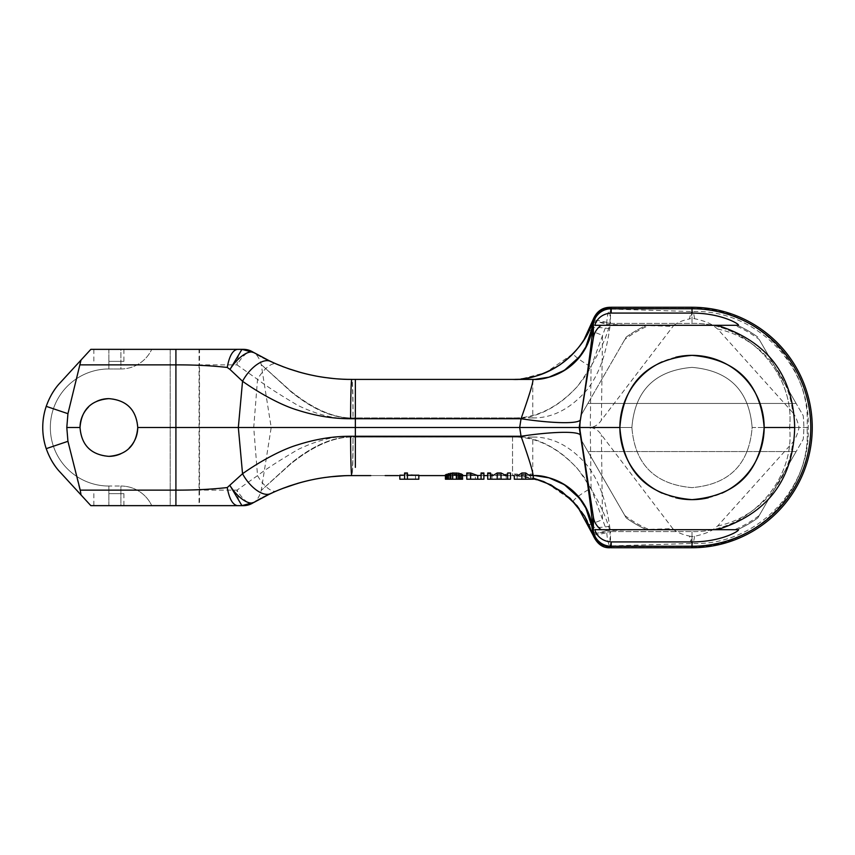 <?xml version="1.0" encoding="UTF-8"?>
<svg xmlns="http://www.w3.org/2000/svg" width="855" height="855" viewBox="0 0 855 855"><rect width="100%" height="100%" fill="white"/><g stroke="black" fill="none" stroke-linecap="round" stroke-linejoin="round"><path stroke-width="0.64" stroke-dasharray="4.28 3.21" d="M54.912 389.282A66.134 66.134 0 0 1 60.16 382.784A66.134 66.134 0 0 0 60.16 472.216L90.844 505.647L81.022 494.949L67.94 441.319L66.797 427.5L80.028 427.5A28.856 28.856 0 0 0 108.884 456.356A28.856 28.856 0 0 0 137.74 427.5A28.856 28.856 0 0 0 108.884 398.644A28.856 28.856 0 0 1 137.74 427.5A28.856 28.856 0 0 1 108.884 456.356A28.856 28.856 0 0 1 80.028 427.5A28.856 28.856 0 0 1 108.884 398.644A28.856 28.856 0 0 1 137.74 427.5C136.319 445.241 126.7 454.86 108.874 456.356C91.058 454.86 81.439 445.241 80.028 427.5C81.439 409.759 91.058 400.14 108.874 398.644C126.7 400.14 136.319 409.759 137.74 427.5L631.898 427.5C634.838 464.425 654.877 484.464 692.016 487.617C729.155 484.464 749.194 464.425 752.133 427.5L807.013 427.5C811.801 364.893 755.553 306.635 692.016 308.366C755.553 306.635 811.801 364.893 807.013 427.5L789.582 427.5C795.396 481.611 747.088 533.157 692.016 531.586C747.088 533.157 795.396 481.611 789.582 427.5C795.396 373.389 747.088 321.843 692.016 323.414L610.502 323.414L609.647 328.694C607.21 344.661 602.711 370.343 586.359 390.596C570.103 409.043 552.234 418.159 532.761 417.935L532.761 379.406M532.761 417.935L353.019 417.945C334.252 418.672 313.667 410.005 291.266 391.975L261.224 364.561L290.593 390.97C313.518 409.363 334.326 418.352 353.019 417.924C334.252 418.672 313.667 410.005 291.266 391.975L261.224 364.561L290.593 390.97C313.518 409.363 334.326 418.352 353.019 417.924L512.53 417.945C535.668 418.426 557.3 407.931 577.424 386.46C594.61 362.659 605.479 341.637 610.032 323.414L692.016 323.414C747.088 321.843 795.396 373.389 789.582 427.5L752.133 427.5C749.194 390.575 729.155 370.536 692.016 367.383C654.877 370.536 634.838 390.575 631.898 427.5C634.838 464.425 654.877 484.464 692.016 487.617C729.155 484.464 749.194 464.425 752.133 427.5C749.194 390.575 729.155 370.536 692.016 367.383C654.877 370.536 634.838 390.575 631.898 427.5L355.359 427.5L355.359 437.055L353.019 437.055C334.252 436.328 313.667 444.995 291.266 463.025L261.224 490.439L290.593 464.03C313.518 445.637 334.326 436.649 353.019 437.076C334.252 436.328 313.667 444.995 291.266 463.025L261.224 490.439L290.593 464.03C313.518 445.637 334.326 436.649 353.019 437.076L512.53 437.055C535.668 436.574 557.3 447.069 577.424 468.54C594.61 492.341 605.479 513.363 610.032 531.586L692.016 531.586L610.502 531.586L609.647 526.306C607.21 510.339 602.711 484.657 586.359 464.404C570.103 445.957 552.234 436.841 532.761 437.065L532.761 474.055L533.306 474.055L532.761 475.594M399.819 475.166L418.822 475.594L404.575 474.044L404.575 475.583L351.79 475.594A45.689 1.24 -90 0 0 353.019 437.055A45.657 1.731 89.3 0 1 351.8 475.594L351.79 475.594A45.678 1.218 90 0 1 350.582 436.264L512.53 436.264C538.5 435.59 570.98 452.68 591.072 488.13L606.623 530.656L672.8 528.647L601.375 434.789C598.586 430.525 594.888 428.099 590.281 427.5C594.888 426.902 598.586 424.475 601.375 420.211L673.783 325.306L737.384 325.306A111.823 111.823 0 0 1 757.84 337.105A111.823 111.823 0 0 0 737.384 325.306L734.605 325.306A110.722 110.722 0 0 1 759.229 339.51L803.208 415.69A111.823 111.823 0 0 1 803.208 439.31L757.84 517.895A111.823 111.823 0 0 1 737.384 529.694L673.783 529.694L672.8 528.647M466.798 475.594L475.359 475.594L461.176 475.594L461.102 475.006L455.405 474.055L450.649 474.215L446.855 475.348L455.405 474.899L458.248 475.583L445.423 475.594L486.677 475.594M510.51 472.986L510.51 475.594L510.51 474.055L506.235 474.055L503.114 475.594L495.098 475.594L491.978 474.055L487.703 474.055L487.703 475.594L505.487 475.594L398.494 475.594M512.53 437.055L512.53 475.594L506.203 475.594L513.053 475.594M512.53 436.264L512.53 475.594L521.069 476.032L545.725 482.402L573.491 501.575C580.802 509.505 586.07 517.232 589.287 524.746L592.814 533.969A18.041 17.805 169.5 0 0 609.978 546.249L610.032 531.586A18.041 2.725 162.4 0 1 593.456 534.632M532.761 474.055L530.463 474.055L527.471 475.594L520.139 475.594L517.157 474.055L514.304 474.055L514.304 475.594L533.306 478.202L521.069 476.032M507.496 379.406L521.069 378.968L545.725 372.598L573.491 353.425C580.802 345.495 586.07 337.768 589.287 330.254L592.782 321.266A18.041 17.805 -170.5 0 1 609.925 309.04L692.561 311.551C755.275 309.083 810.871 365 808.21 427.5C810.871 490.001 755.275 545.918 692.561 543.449L609.925 545.96A18.041 3.399 88.3 0 1 606.623 530.656A18.03 1.411 162.1 0 1 592.782 533.734A18.041 17.805 170.5 0 0 609.925 545.96L610.032 546.634A18.041 17.869 169.5 0 1 597.153 541.311M610.032 546.634L692.016 546.634C755.553 548.365 811.801 490.107 807.013 427.5C811.801 490.107 755.553 548.365 692.016 546.634L610.502 546.634C610.972 548.215 611.197 548.087 611.197 546.249M717.655 329.025C757.295 337.127 788.844 372.235 792.671 412.516L717.655 329.025L712.856 325.306C708.506 322.602 702.415 320.411 694.581 318.712A10.859 10.859 0 0 0 690.081 318.776L689.525 318.904A18.041 3.399 -88.3 0 1 691.994 311.53L692.016 308.751L609.925 309.04A18.041 3.399 -88.3 0 0 606.623 324.344A18.03 1.411 -162.1 0 0 592.782 321.266L592.814 321.031A18.041 17.805 -169.5 0 1 609.978 308.751L610.032 323.414A18.041 2.725 -162.4 0 0 593.456 320.369M609.978 308.751L610.032 308.366A18.041 17.869 -169.5 0 0 597.153 313.689M508.33 379.406L512.893 379.406M346.98 379.342L351.79 379.406A45.689 1.24 90 0 1 353.019 417.945A45.657 1.731 -89.3 0 0 351.8 379.406L351.79 379.406A45.678 1.218 -90 0 0 350.582 418.736L512.53 418.736C538.5 419.41 570.98 402.32 591.072 366.87L606.623 324.344L672.8 326.354M259.129 355.616L266.995 359.709M268.716 360.543L270.746 361.505M272.275 362.199L275.738 363.738M275.599 363.674L282.449 366.474M284.362 367.201L288.958 368.858M290.796 369.478L298.587 371.904M302.862 373.079L307.116 374.148M307.287 374.191L315.41 375.933M317.248 376.275L318.466 376.499M319.054 376.606L319.642 376.702M323.981 377.386L328.822 378.028M329.816 378.145L333.258 378.509M334.85 378.658L337.062 378.84M337.81 378.893L342.331 379.171M347.354 379.353L342.599 379.182M337.682 378.893L333.461 378.53M323.671 377.344L320.572 376.852M318.552 376.51L316.767 376.189M310.258 374.864L307.212 374.169M301.879 372.823L300.81 372.534M287.814 368.462L284.341 367.19M278.046 364.711L277.116 364.316M272.959 362.509L271.334 361.772M266.129 359.282L259.215 355.659M497.418 379.406L351.79 379.406L355.359 379.406L355.359 427.5L590.281 427.5L591.072 366.87A23.555 3.121 -150.9 0 1 573.491 353.425M609.647 328.694A18.03 2.789 9.2 0 0 591.852 328.619L591.852 328.619M592.718 323.276A18.03 2.789 9.2 0 1 610.502 323.414L610.502 308.366C610.972 306.785 611.197 306.913 611.197 308.751M593.445 320.39A18.041 17.848 -161.1 0 1 610.502 308.366L692.016 308.366L692.016 323.414L692.016 308.366L610.032 308.366M592.718 531.725A18.03 2.789 -9.2 0 0 610.502 531.586L610.502 546.634A18.041 17.848 161.1 0 1 593.445 534.61M609.647 526.306A18.03 2.789 -9.2 0 1 591.852 526.381M487.703 472.986L487.703 475.594L483.909 475.594L483.909 474.055L481.055 474.055L481.055 475.594L466.798 474.055L466.798 479.206L483.909 479.206L483.909 474.055M475.081 475.594L464.083 475.594L475.081 475.594L466.798 474.055M514.304 474.055L517.286 475.594M506.149 475.594L507.656 475.284L507.656 479.206M507.656 475.519L507.656 472.986M532.761 474.578L530.335 475.594M492.929 475.594L490.556 475.594L490.556 472.986M407.429 475.594L413.884 475.594L407.429 475.102L407.429 479.206L418.822 479.206L418.822 475.166M370.781 475.594L385.135 475.594M527.471 475.594L520.139 475.594M503.114 475.594L495.098 475.594M492.063 475.594L490.556 475.594L492.063 475.594M464.083 475.594L449.228 475.444L448.277 475.252L449.228 474.6L452.552 474.151L452.552 479.206L446.855 479.206L463.004 479.206M463.004 475.594L459.007 475.594M430.845 475.594L415.188 475.583M481.055 475.594L478.96 475.594L481.055 475.594L481.055 479.206L481.055 472.986M573.491 501.575A23.555 3.121 150.9 0 1 591.072 488.13L590.281 427.5M609.978 546.249L692.016 546.249L692.016 547.734A120.234 120.234 0 0 0 812.25 427.5A120.234 120.234 0 0 0 692.016 307.266L692.016 308.751A118.749 118.749 0 0 1 810.764 427.5A118.749 118.749 0 0 1 692.016 546.249L691.994 543.47A18.041 3.399 88.3 0 1 689.525 536.096C682.568 534.578 677.32 532.451 673.783 529.694L646.647 529.694A111.823 111.823 0 0 1 626.191 517.895L580.823 439.31A111.823 111.823 0 0 1 580.823 415.69L587.887 403.453L796.144 403.453L803.208 415.69A111.823 111.823 0 0 1 803.208 439.31L796.144 451.547L587.887 451.547L580.823 439.31A111.823 111.823 0 0 1 580.823 415.69L626.191 337.105A111.823 111.823 0 0 1 646.647 325.306L673.783 325.306C677.32 322.549 682.568 320.422 689.525 318.904M792.671 412.516C795.246 415.412 797.384 420.414 799.062 427.5C797.544 434.19 795.407 439.181 792.671 442.484L717.655 525.975L712.856 529.694C708.934 532.248 702.842 534.45 694.581 536.288A10.859 10.859 0 0 1 690.081 536.224L689.525 536.096M759.229 339.51L796.144 403.453L587.887 403.453L626.191 337.105A111.823 111.823 0 0 1 646.647 325.306L649.426 325.306A110.722 110.722 0 0 0 624.802 339.51M734.605 529.694L737.384 529.694A111.823 111.823 0 0 0 757.84 517.895L759.229 515.49A110.722 110.722 0 0 1 734.605 529.694L646.647 529.694A111.823 111.823 0 0 1 626.191 517.895L624.802 515.49A110.722 110.722 0 0 0 649.426 529.694M624.802 515.49L587.887 451.547L796.144 451.547L759.229 515.49M649.426 325.306L734.605 325.306M694.581 318.712A18.041 2.875 -91.2 0 0 692.561 311.551L690.081 318.776M808.21 427.5L799.062 427.5M694.581 536.288A18.041 2.875 91.2 0 1 692.561 543.449L690.081 536.224M370.781 379.406L385.135 379.406M398.494 379.406L480.254 379.406M486.035 379.406L493.164 379.406M253.037 352.121L256.596 354.194M260.925 356.599L262.752 357.561M269.614 360.97L272.531 362.317M284.223 367.148L287.932 368.494M290.775 369.478L297.861 371.69M299.592 372.192L303.792 373.325M309.927 374.8L315.153 375.89M315.805 376.008L320.807 376.895M325.552 377.611L329.902 378.156M334.444 378.626L342.235 379.171M344.629 379.278L348.904 379.385M214.648 349.353L243.419 349.353L249.778 350.507L252.706 351.929A18.03 6.776 -59 0 0 237.027 364.871L257.537 379.374C265.381 385.466 278.826 394.155 297.893 405.43C316.949 414.611 334.519 419.046 350.582 418.726M243.419 349.353L243.419 349.353C239.902 350.144 237.776 355.317 237.027 364.871L199.514 364.871L199.514 349.353L201.342 349.353M214.648 505.647L243.419 505.647C239.902 504.856 237.776 499.683 237.027 490.129L257.537 475.626C265.381 469.534 278.826 460.845 297.893 449.57C316.949 440.389 334.519 435.954 350.582 436.274M101.36 349.353L93.847 349.353L108.874 349.353L108.874 368.965L108.874 349.353L90.844 349.353L81.022 360.051L67.94 413.681L46.223 406.349C49.675 396.752 54.325 388.897 60.16 382.784L90.844 349.353L199.514 349.353M66.797 427.5L67.94 413.681M116.398 349.353L170.198 349.353L170.198 505.647L120.897 505.647L120.897 486.035A34.04 34.04 0 0 1 151.741 505.658A34.04 34.04 0 0 0 120.897 486.035L120.897 505.647L123.911 505.647L116.398 505.647L201.342 505.647M108.874 361.366L123.911 361.366L108.874 361.366M108.884 349.353L120.897 349.353L120.897 368.965A34.04 34.04 0 0 0 151.741 349.342A34.04 34.04 0 0 1 120.897 368.965L120.897 349.353M199.055 349.353L170.198 349.353L170.198 505.647L199.055 505.647L199.055 349.353M675.749 357.219A72.141 72.141 0 0 0 662.23 361.793M662.23 493.207A72.141 72.141 0 0 0 675.749 497.781M738.228 325.306L601.215 325.306M738.228 529.694L601.215 529.694M708.282 497.781A72.141 72.141 0 0 0 721.802 493.207M526.691 475.594L523.805 474.151L523.805 479.206L533.306 479.206M520.919 475.594L523.805 474.151M399.819 475.53L399.819 479.206L404.575 479.206L404.575 472.986M404.575 474.044L404.575 479.206L407.429 479.206L407.429 472.986M417.219 475.594L418.822 475.53M448.18 475.594L445.423 474.856M463.004 475.07L452.552 474.151M474.065 475.594L466.798 472.986M483.909 475.594L483.909 472.986M502.291 475.594L499.106 473.98L499.106 479.206L510.51 479.206L510.51 474.055M495.921 475.594L499.106 473.98M413.884 475.594L407.429 475.53M517.157 474.055L517.157 479.206L523.805 479.206M514.304 479.206L517.157 479.206M487.703 474.055L487.703 479.206L499.106 479.206M475.359 479.206L466.798 479.206L475.359 479.206L475.359 475.594M445.423 475.327L445.423 479.206L455.405 479.206L452.552 479.206L452.552 474.899M448.277 474.963L448.277 479.206L449.228 479.206L448.277 479.206L448.277 475.594M457.307 474.215L457.307 479.206L455.405 479.206L459.199 479.206L457.307 479.206L457.307 475.583M461.102 475.006L461.102 479.206L459.199 479.206L461.582 479.206L461.102 475.594M415.498 479.206L407.429 479.206L415.498 479.206L415.498 475.53M533.306 474.055L533.306 475.594M530.463 474.055L530.463 479.206M490.556 475.273L490.556 479.206M506.235 474.055L506.235 479.206M491.978 474.055L491.978 479.206M481.055 474.055L481.055 479.206M470.603 474.055L470.603 479.206M449.698 475.348L449.698 479.206M446.855 475.348L446.855 479.206M451.13 475.006L451.13 479.206M455.405 474.899L455.405 475.594M456.827 475.006L456.827 475.594M446.374 475.53L446.374 479.206M460.15 475.07L460.15 479.206M459.68 474.739L459.68 479.206M458.248 474.311L458.248 479.206M456.356 474.151L456.356 479.206M450.649 474.311L450.649 475.53M449.228 474.6L449.228 475.444M448.277 475.252L448.277 479.206M455.405 475.562L455.405 474.055M459.199 475.594L459.199 474.514M453.032 474.055L453.032 479.206M450.649 474.215L450.649 479.206M448.747 474.653L448.747 479.206M447.325 475.102L447.325 479.206M407.429 474.044L407.429 475.102M404.575 475.53L404.575 479.206M259.129 499.384L266.995 495.291M268.716 494.457L270.746 493.495M272.275 492.801L275.738 491.262M275.599 491.326L279.959 489.509M284.362 487.799L288.958 486.142M290.796 485.522L298.587 483.096M302.862 481.921L307.116 480.852M307.287 480.809L315.41 479.067M317.248 478.725L318.466 478.501M319.054 478.394L319.642 478.298M323.981 477.614L328.822 476.972M329.816 476.855L333.258 476.492M334.85 476.342L337.062 476.16M337.81 476.107L342.331 475.829M346.98 475.658L344.811 475.722M280.141 489.434L282.449 488.526M284.223 487.852L287.932 486.506M290.775 485.522L297.861 483.31M299.763 482.765L303.835 481.664M309.927 480.2L315.153 479.11M315.805 478.992L321.395 478.009M325.552 477.389L329.902 476.844M321.94 477.924L333.055 476.513M334.444 476.374L340.985 475.893M344.629 475.722L348.316 475.626M253.037 502.879L256.596 500.806M260.925 498.401L262.752 497.439M269.165 494.243L272.82 492.544M347.354 475.647L342.599 475.818M337.682 476.107L333.461 476.47M323.671 477.656L320.572 478.148M318.552 478.49L316.767 478.811M310.258 480.136L307.212 480.831M301.879 482.177L300.81 482.466M287.814 486.538L284.341 487.81M278.046 490.289L277.116 490.685M272.959 492.491L271.334 493.228M266.129 495.718L259.215 499.341M243.419 505.647L249.778 504.493L252.706 503.071A18.03 6.776 59 0 1 237.027 490.129L199.514 490.129L199.514 364.871L80.242 364.871M275.128 491.529L276.293 491.027A19.462 7.823 56.4 0 1 257.537 475.626L253.721 427.5L257.537 379.374A19.462 7.823 -56.4 0 1 276.293 363.974L275.128 363.471M116.398 505.647L101.36 505.647M108.874 493.634L123.911 493.634L108.874 493.634M108.884 505.647L120.897 505.647M46.223 406.349A66.134 66.134 0 0 0 46.223 448.651C49.675 458.248 54.325 466.103 60.16 472.216L81.022 494.949M60.16 472.216A66.134 66.134 0 0 1 54.912 465.719M52.305 461.732A66.134 66.134 0 0 1 52.305 393.268M108.884 486.035A58.535 58.535 0 0 1 50.338 427.5A58.535 58.535 0 0 1 108.884 368.965A58.535 58.535 0 0 0 50.338 427.5A58.535 58.535 0 0 0 108.884 486.035L120.897 486.035L108.884 486.035M60.16 382.784L81.022 360.051M120.779 453.791A28.856 28.856 0 0 0 129.308 447.87M96.978 401.209A28.856 28.856 0 0 0 88.45 407.13M108.884 368.965L120.897 368.965L108.884 368.965M108.884 398.644A28.856 28.856 0 0 0 80.028 427.5A28.856 28.856 0 0 0 108.884 456.356A28.856 28.856 0 0 0 137.74 427.5A28.856 28.856 0 0 0 108.884 398.644A28.856 28.856 0 0 0 80.028 427.5A28.856 28.856 0 0 0 108.884 456.356M355.359 379.406L355.359 467.354M532.761 437.065L355.359 437.055M692.016 531.586L692.016 546.634L692.016 531.586M512.53 417.945L512.53 418.736M355.359 417.945L355.359 387.646M692.016 307.266L692.016 308.366L692.016 307.266L610.203 307.266M692.016 547.734L692.016 546.634L692.016 547.734L610.203 547.734M589.287 524.746L602.486 519.712L601.375 434.789M626.191 337.105A111.823 111.823 0 0 1 646.647 325.306M580.823 439.31A111.823 111.823 0 0 1 580.823 415.69M646.647 529.694A111.823 111.823 0 0 1 626.191 517.895M717.655 525.975C757.295 517.874 788.844 482.765 792.671 442.484M589.287 330.254L602.486 335.288L601.375 420.211M266.076 495.75L252.706 503.071C256.628 501.073 259.46 496.862 261.224 490.439L271.195 427.5L261.224 364.561C259.46 358.138 256.628 353.927 252.706 351.929L266.076 359.25M80.242 490.129L199.514 490.129L199.514 505.647M355.359 418.736L355.359 436.264M108.874 505.647L108.874 486.035L108.874 505.647M67.94 441.319L46.223 448.651M532.836 379.406L535.07 379.363M535.07 475.637L532.836 475.594M512.53 475.594L522.416 476.171M512.53 379.406L522.416 378.829M123.911 349.353L123.911 361.366M123.911 493.634L123.911 505.647M93.847 493.634L93.847 505.647M314.533 479.238L308.42 480.542M301.965 482.156L297.732 483.342M282.086 488.665L273.408 492.288M266.739 495.419L261.192 498.262M257.494 500.293L253.817 502.409M93.847 349.353L93.847 361.366"/><path stroke-width="1.28" d="M348.316 475.626L351.79 475.594A45.657 1.731 89.3 0 1 351.79 475.594L370.781 475.594M418.822 475.594L445.423 475.594L418.822 475.594M486.677 475.594L483.909 475.594M506.203 475.594L501.009 472.986L497.204 472.986L492.929 475.594L490.556 475.594M593.456 534.632A18.041 2.725 162.4 0 1 592.846 534.236L584.66 516.121L570.103 498.273L550.983 484.881L533.306 478.202L543.769 481.6L562.066 491.721L577.307 506.021L592.964 535.006M513.053 475.594L514.304 475.615L514.304 479.206L521.903 479.206L521.903 472.986L525.707 472.986L525.707 479.206L521.903 479.206M592.814 533.969L592.846 534.236A18.041 17.869 169.5 0 0 597.153 541.311M610.203 547.734L610.203 547.734C602.775 548.215 597.036 543.972 592.975 535.006M593.456 320.369A18.041 2.725 -162.4 0 0 592.846 320.764A18.041 17.869 -169.5 0 1 597.153 313.689M610.203 307.266L610.203 307.287C602.08 307.394 596.33 311.637 592.975 319.994L584.179 339.403C575.094 353.927 562.761 364.775 547.189 371.936C539.89 375.398 531.179 377.75 521.069 378.968M592.814 321.031L592.846 320.764C588.561 336.923 577.488 351.683 559.63 365.042C542.369 375.43 526.669 380.219 512.53 379.406M348.904 379.385L351.79 379.406A45.689 1.24 90 0 0 351.79 379.406A45.657 1.731 -89.3 0 0 351.79 379.406L507.496 379.406M258.317 355.167L259.129 355.616M266.995 359.709L268.716 360.543M270.746 361.505L272.275 362.199M275.738 363.738L284.362 367.201M288.958 368.858L290.796 369.478M298.587 371.904L302.862 373.079M315.41 375.933L317.248 376.275M319.642 376.702L323.981 377.386M328.822 378.028L329.816 378.145M333.258 378.509L334.85 378.658M337.062 378.84L337.81 378.893M342.331 379.171L346.98 379.342M535.07 379.363L549.017 377.151L564.321 370.365L579.605 356.621L585.793 346.98L591.852 328.619A18.03 2.789 9.2 0 0 591.842 328.694C589.661 343.86 581.432 357.123 567.154 368.484C554.639 376.371 543.182 380.015 532.761 379.406L351.79 379.406A45.678 1.218 -90 0 0 351.779 379.406L347.354 379.353M342.599 379.182L337.682 378.893M333.461 378.53L323.671 377.344M320.572 376.852L318.552 376.51M316.767 376.189L310.258 374.864M307.212 374.169L301.879 372.823M300.81 372.534L287.814 368.462M284.341 367.19L278.046 364.711M277.116 364.316L272.959 362.509M271.334 361.772L266.129 359.282M259.215 355.659L257.847 354.911M592.718 323.276A18.03 2.789 9.2 0 0 592.707 323.35A18.03 2.789 9.2 0 0 592.697 323.414L592.205 328.694A60.117 60.096 -90 0 1 532.847 379.406L497.418 379.406M610.502 308.366C610.972 306.785 611.197 306.913 611.197 308.751A18.041 17.816 0 0 0 593.391 323.735L592.697 323.414A18.041 17.848 -161.1 0 1 593.445 320.401A18.041 17.848 -161.1 0 1 593.445 320.39A18.041 18.041 0 0 0 592.707 323.35L591.852 328.619M610.502 546.634C610.972 548.215 611.197 548.087 611.197 546.249L611.197 541.92L692.016 541.92C721.887 541.963 740.943 530.057 738.228 529.694L595.133 529.694C594.107 527.738 596.427 540.98 611.197 541.92M592.718 531.725A18.03 2.789 -9.2 0 1 592.707 531.65A18.03 2.789 -9.2 0 1 592.697 531.586A18.041 17.848 161.1 0 0 593.445 534.599A18.041 17.848 161.1 0 0 593.445 534.61L597.271 541.45L600.253 544.207L611.026 547.734L692.016 547.734A120.234 120.234 0 0 0 812.25 427.5A120.234 120.234 0 0 0 692.016 307.266L692.016 308.751L611.197 308.751L611.197 313.08C596.427 314.02 594.107 327.262 595.133 325.306L601.215 325.306L595.133 325.306M692.016 541.92L692.016 546.249L611.197 546.249A18.041 17.816 0 0 1 593.391 531.265L592.697 531.586L591.842 526.306C589.661 511.14 581.432 497.877 567.154 486.516C554.639 478.629 543.182 474.985 532.761 475.594L530.421 475.594M593.445 534.599A18.041 18.041 0 0 1 592.707 531.65L591.852 526.381A18.03 2.789 -9.2 0 1 591.842 526.306L592.205 526.306C593.744 528.262 588.251 485.576 580.406 435.227A60.117 8.272 -8.8 0 0 521.048 436.264L355.359 436.264L355.359 437.055M518.055 475.594L521.903 472.986M385.135 475.594L398.494 475.594M507.656 475.594L505.284 475.594M592.205 526.306A60.117 60.096 90 0 0 532.847 475.594L530.335 475.594M466.798 475.594L463.004 475.594M355.359 387.646L355.359 379.406L370.781 379.406M385.135 379.406L398.494 379.406M480.254 379.406L486.035 379.406M493.164 379.406L508.33 379.406M592.205 328.694C593.744 326.738 588.251 369.424 580.406 419.773L579.209 427.5L355.359 427.5L355.359 379.406L351.79 379.406C341.69 379.524 330.287 378.509 317.579 376.339C301.046 373.261 285.292 368.249 270.308 361.302L253.037 352.121M256.596 354.194L260.925 356.599M262.752 357.561L264.751 358.587M265.082 358.758L269.614 360.97M272.531 362.317L275.599 363.674M282.449 366.474L284.223 367.148M287.932 368.494L290.775 369.478M297.861 371.69L299.592 372.192M303.792 373.325L309.927 374.8M315.153 375.89L315.805 376.008M320.807 376.895L325.552 377.611M329.902 378.156L333.033 378.487M333.055 378.487L333.942 378.573M342.235 379.171L344.629 379.278M252.738 351.95L252.706 351.929A18.041 18.041 0 0 0 243.419 349.353L90.844 349.353L60.16 382.784L90.844 349.353L199.055 349.353M201.342 349.353L214.648 349.353M108.884 349.353L120.897 349.353M532.847 379.406C533.606 381.223 529.673 394.326 521.048 418.736L350.582 418.736C333.29 418.79 315.634 415.915 297.615 410.133C278.174 404.34 254.801 390.019 242.542 381.266A25.703 12.504 125.6 0 1 270.308 361.302L253.828 352.602L241.954 349.353L229.984 369.424L227.248 367.447C229.226 356.268 232.613 350.24 237.391 349.353M253.828 352.602A23.213 9.64 126.8 0 0 229.984 369.424L242.542 381.266L238.331 427.5L137.74 427.5C136.319 409.759 126.7 400.14 108.874 398.644C91.058 400.14 81.439 409.759 80.028 427.5L66.797 427.5L67.94 413.681L81.022 360.051M80.242 364.871L175.916 364.871C194.374 364.818 211.484 365.673 227.248 367.447M347.354 475.647L351.768 475.594A45.678 1.218 90 0 1 351.779 475.594A45.689 1.24 -90 0 1 351.79 475.594C341.69 475.476 330.287 476.492 317.579 478.661C301.046 481.739 285.292 486.752 270.308 493.698L270.308 493.698A25.703 12.504 -125.6 0 1 242.542 473.734L238.331 427.5L355.359 427.5L355.359 436.264L350.582 436.264C333.29 436.21 315.634 439.085 297.615 444.867C278.174 450.66 254.801 464.981 242.542 473.734L227.248 487.553C229.226 498.732 232.613 504.76 237.391 505.647L243.419 505.647A18.041 18.041 0 0 0 249.778 504.493M66.797 427.5L67.94 441.319L80.242 490.129L175.916 490.129C194.374 490.182 211.484 489.327 227.248 487.553M580.406 419.773A60.117 8.272 8.8 0 1 521.048 418.736L519.69 427.5L521.048 436.264C529.673 460.674 533.606 473.777 532.847 475.594M580.406 435.227L579.209 427.5L593.391 337.928C594.246 332.648 596.854 328.438 601.215 325.306L717.185 325.306C767.448 341.124 793.29 375.185 794.701 427.5L764.156 427.5C760.629 383.19 736.583 359.143 692.016 355.359C647.449 359.143 623.402 383.19 619.875 427.5C623.402 471.81 647.449 495.857 692.016 499.641C736.583 495.857 760.629 471.81 764.156 427.5M619.875 427.5L579.562 427.5L593.391 517.072C594.246 522.352 596.854 526.562 601.215 529.694L595.133 529.694M794.701 427.5C793.29 479.815 767.448 513.876 717.185 529.694M743.23 478.308A72.141 72.141 0 0 0 675.749 357.219M662.23 361.793A72.141 72.141 0 0 0 640.908 376.585M640.801 376.692A72.141 72.141 0 0 0 640.801 478.308M640.908 478.415A72.141 72.141 0 0 0 662.23 493.207M675.749 497.781A72.141 72.141 0 0 0 708.282 497.781M717.185 325.306L738.228 325.306C740.943 324.943 721.887 313.037 692.016 313.08L611.197 313.08M721.802 493.207A72.141 72.141 0 0 0 743.123 478.415M404.575 475.166L399.819 475.166L399.819 479.206L418.822 479.206L418.822 475.166L407.429 475.166M407.429 479.206L407.429 472.986L404.575 472.986L404.575 479.206M445.423 474.856L452.552 472.986L452.552 479.206L445.423 479.206L445.423 474.856M462.523 474.6L462.523 479.206L462.523 474.6L458.729 473.21L452.552 472.986M481.055 475.327L477.731 475.594L470.603 472.986L466.798 472.986L466.798 479.206L483.909 479.206L483.909 472.986L481.055 472.986L481.055 479.206M487.703 472.986L490.556 472.986L490.556 479.206L487.703 479.206L487.703 472.986M507.656 479.206L510.51 479.206L510.51 472.986L507.656 472.986L507.656 479.206L490.556 479.206M529.555 475.594L525.707 472.986M533.306 475.594L533.306 479.206L525.707 479.206M462.523 479.206L452.552 479.206M497.204 472.986L497.204 479.206M501.009 472.986L501.009 479.206M470.603 472.986L470.603 479.206M477.731 475.594L477.731 479.206M446.374 474.311L446.374 479.206M448.277 473.617L448.277 479.206M450.179 473.21L450.179 479.206M456.356 472.986L456.356 479.206M458.729 473.21L458.729 479.206M461.102 473.809L461.102 479.206M258.317 499.833L259.129 499.384M266.995 495.291L268.716 494.457M270.746 493.495L272.275 492.801M275.738 491.262L280.141 489.434M279.959 489.509L284.362 487.799M288.958 486.142L290.796 485.522M298.587 483.096L302.862 481.921M315.41 479.067L317.248 478.725M319.642 478.298L323.981 477.614M328.822 476.972L329.816 476.855M333.258 476.492L334.85 476.342M337.062 476.16L337.81 476.107M342.331 475.829L346.98 475.658M282.449 488.526L284.223 487.852M287.932 486.506L290.775 485.522M297.861 483.31L299.763 482.765M303.835 481.664L309.927 480.2M315.153 479.11L315.805 478.992M321.395 478.009L325.552 477.389M329.902 476.844L344.811 475.722M333.055 476.513L333.942 476.427M340.985 475.893L344.629 475.722M253.604 502.537L253.817 502.409A23.213 9.64 -126.8 0 1 229.984 485.576L241.954 505.647L253.828 502.398L270.308 493.698L253.037 502.879M256.596 500.806L260.925 498.401M262.752 497.439L264.751 496.413M265.082 496.242L269.165 494.243M272.82 492.544L275.599 491.326M342.599 475.818L337.682 476.107M333.461 476.47L323.671 477.656M320.572 478.148L318.552 478.49M316.767 478.811L310.258 480.136M307.212 480.831L301.879 482.177M300.81 482.466L287.814 486.538M284.341 487.81L278.046 490.289M277.116 490.685L272.959 492.491M271.334 493.228L266.129 495.718M259.215 499.341L257.847 500.09M252.738 503.05L252.706 503.071A18.041 18.041 0 0 1 243.419 505.647M201.342 505.647L214.648 505.647M199.055 505.647L90.844 505.647L81.022 494.949L90.844 505.647L237.391 505.647M108.884 505.647L120.897 505.647M60.16 472.216L81.022 494.949L60.16 472.216C54.325 466.103 49.675 458.248 46.223 448.651A66.134 66.134 0 0 1 46.223 406.349C49.675 396.752 54.325 388.897 60.16 382.784M54.912 465.719A66.134 66.134 0 0 1 52.305 461.732M52.305 393.268A66.134 66.134 0 0 1 54.912 389.282M88.45 407.13A28.856 28.856 0 0 0 80.028 427.5C81.439 445.241 91.058 454.86 108.874 456.356C126.7 454.86 136.319 445.241 137.74 427.5A28.856 28.856 0 0 1 129.308 447.87M108.884 456.356A28.856 28.856 0 0 0 120.779 453.791M80.242 490.129L81.022 494.949M108.884 398.644A28.856 28.856 0 0 0 96.978 401.209M355.359 418.736L355.359 417.945M355.359 467.354L355.359 436.264M692.016 313.08L692.016 308.751A118.749 118.749 0 0 1 810.764 427.5A118.749 118.749 0 0 1 692.016 546.249L692.016 547.734M175.916 349.353L175.916 505.647M351.79 379.406A45.689 1.218 90 0 0 350.582 418.736M593.391 323.735L593.391 337.928M593.391 531.265L593.391 517.072M351.79 475.594L355.359 475.594L351.79 475.594A45.689 1.218 -90 0 1 350.582 436.264M46.223 406.349L67.94 413.681M46.223 448.651L67.94 441.319M692.016 307.266L611.004 307.266L600.253 310.793L597.271 313.55L593.445 320.39M591.852 526.381L585.793 508.02L579.605 498.38L564.321 484.635L549.017 477.849L535.07 475.637M249.778 350.507A18.041 18.041 0 0 0 243.419 349.353M266.076 495.75L275.128 491.529M321.94 477.924L314.533 479.238M308.42 480.542L301.965 482.156M297.732 483.342L282.086 488.665M273.408 492.288L266.739 495.419M261.192 498.262L257.494 500.293M266.076 359.25L275.128 363.471"/></g></svg>
